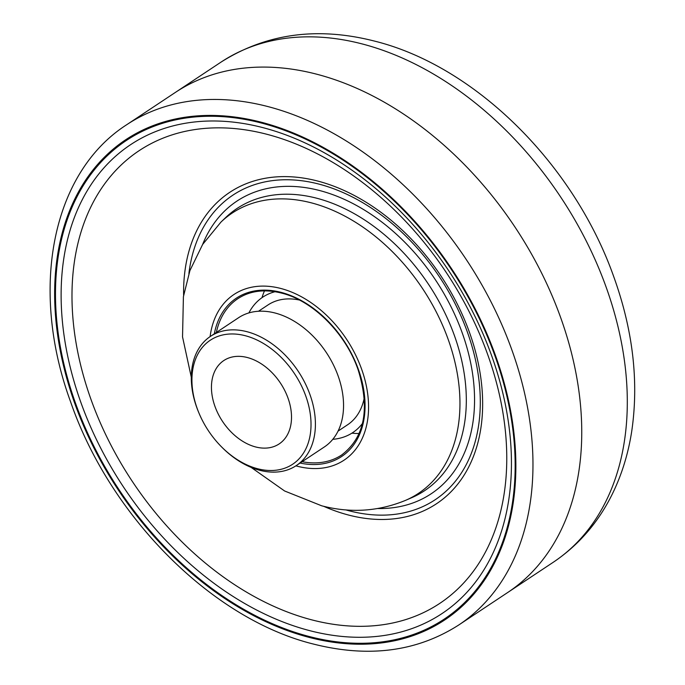<?xml version="1.0" encoding="UTF-8"?>
<svg xmlns="http://www.w3.org/2000/svg" width="685" height="685" viewBox="0 0 685 685"><rect width="100%" height="100%" fill="white"/><g stroke="black" fill="none" stroke-linecap="round" stroke-linejoin="round"><path stroke-width="1.03" d="M261.995 297.675A93.819 65.101 56.4 0 1 264.478 290.877M316.162 74.057A300.218 208.334 56.4 0 1 559.414 314.158A300.218 208.334 56.4 0 1 507.559 592.602A300.218 208.334 -123.6 0 0 559.414 314.158A300.218 208.334 -123.6 0 0 316.162 74.057A300.218 208.334 -123.6 0 0 175.514 92.329A300.218 208.334 56.4 0 1 316.162 74.057M359.145 433.502A93.819 65.101 56.4 0 1 351.91 433.151M364.257 397.822A71.925 49.911 56.4 0 1 347.543 424.811L338.048 431.113M258.493 311.247L267.989 304.953A71.925 49.911 56.4 0 1 299.354 300.021M362.485 423.433A81.309 56.427 56.4 0 1 332.782 439.316M248.886 312.908A81.309 56.427 56.4 0 1 275.053 291.707M257.766 468.78A74.434 51.649 -123.6 0 0 310.69 417.516A74.434 51.649 -123.6 0 0 245.187 335.693A74.434 51.649 -123.6 0 0 199.027 413.218A74.434 51.649 -123.6 0 0 220.99 446.312A74.434 51.649 -123.6 0 0 257.766 468.78M199.027 413.218L198.693 412.43A77.559 53.824 56.4 0 1 210.466 336.369A77.559 53.824 56.4 0 1 246.797 331.651A77.559 53.824 56.4 0 1 309.637 393.678A77.559 53.824 56.4 0 1 296.245 465.612A77.559 53.824 56.4 0 1 259.906 470.33A77.559 53.824 56.4 0 1 221.58 446.911L220.99 446.312M255.71 446.971A50.039 34.721 56.4 0 1 215.167 406.95A50.039 34.721 56.4 0 1 223.807 360.55A50.039 34.721 56.4 0 1 247.251 357.501A50.039 34.721 56.4 0 1 287.794 397.514A50.039 34.721 56.4 0 1 279.146 443.923A50.039 34.721 56.4 0 1 255.71 446.971M210.466 336.369L238.611 317.694A77.559 53.824 56.4 0 1 274.942 312.976A77.559 53.824 56.4 0 1 337.782 375.003A77.559 53.824 56.4 0 1 324.39 446.928L296.245 465.612M261.045 122.932A287.28 199.352 -123.6 0 0 56.769 320.803A287.28 199.352 -123.6 0 0 309.603 636.613A287.28 199.352 -123.6 0 0 513.87 438.751A287.28 199.352 -123.6 0 0 261.045 122.932M310.065 630.739A281.424 195.285 56.4 0 1 62.386 321.368A281.424 195.285 56.4 0 1 262.501 127.53A281.424 195.285 56.4 0 1 510.179 436.91A281.424 195.285 56.4 0 1 310.065 630.739M312.343 620.011A271.714 188.555 -123.6 0 0 505.547 432.86A271.714 188.555 -123.6 0 0 266.414 134.157A271.714 188.555 -123.6 0 0 73.201 321.299A271.714 188.555 -123.6 0 0 312.343 620.011M183.623 295.312A186.894 129.696 56.4 0 1 317.326 180.951A186.894 129.696 56.4 0 1 481.812 386.417A186.894 129.696 56.4 0 1 348.913 515.137A186.894 129.696 56.4 0 1 323.654 506.292M345.754 509.88A182.818 126.862 -123.6 0 0 349.478 510.89A182.818 126.862 -123.6 0 0 479.474 384.979A182.818 126.862 -123.6 0 0 318.576 184A182.818 126.862 -123.6 0 0 188.897 273.563M202.606 244.502A175.634 121.879 56.4 0 1 319.184 190.421A175.634 121.879 56.4 0 1 471.417 366.74A175.634 121.879 56.4 0 1 377.846 508.535M316.436 198.145A169.426 117.572 -123.6 0 0 225.682 217.565L220.972 222.068A168.27 116.767 56.4 0 1 311.11 202.786A168.27 116.767 56.4 0 1 450.713 346.884A168.27 116.767 56.4 0 1 405.657 500.315L411.634 497.73A169.426 117.572 -123.6 0 0 457.006 343.236A169.426 117.572 -123.6 0 0 316.436 198.145M210.107 336.609A99.462 69.022 56.4 0 1 280.593 288.411A99.462 69.022 56.4 0 1 368.128 397.745A99.462 69.022 56.4 0 1 297.41 466.254A99.462 69.022 56.4 0 1 295.886 465.843M214.319 333.809A95.069 65.974 56.4 0 1 280.97 292.332A95.069 65.974 56.4 0 1 364.463 395.117A95.069 65.974 56.4 0 1 300.099 463.051M302.119 461.707A93.819 65.101 -123.6 0 0 341.635 455.003C364.66 437.415 370.183 409.091 358.204 370.046C345.788 333.449 312.934 300.621 281.407 293.052C264.538 288.89 250.025 290.765 237.866 298.669A93.819 65.101 -123.6 0 0 216.34 332.473M260.899 122.127A288.231 200.011 56.4 0 1 514.572 438.982A288.231 200.011 56.4 0 1 309.611 637.512A288.231 200.011 56.4 0 1 55.939 320.649A288.231 200.011 56.4 0 1 260.899 122.127M267.381 106.432A300.218 208.334 56.4 0 1 510.633 346.533A300.218 208.334 56.4 0 1 458.779 624.977C417.242 651.572 368.967 657.977 313.944 644.183C212.564 619.497 110.157 516.867 70.555 401.701C29.412 289.567 51.418 172.971 126.734 124.704A300.218 208.334 56.4 0 1 267.381 106.432M361.714 43.814A300.218 208.334 -123.6 0 0 221.067 62.087C266.2 33.556 317.266 26.535 374.267 41.032C475.33 66.008 573.585 164.083 613.383 275.678C632.897 329.459 639.019 381.28 631.741 431.165C628.282 453.65 621.843 474.525 612.433 493.791C598.373 522.39 578.594 545.243 553.112 562.368A300.218 208.334 -123.6 0 0 604.966 283.924A300.218 208.334 -123.6 0 0 361.714 43.814M251.112 467.384L284.617 490.991L321.693 505.804C350.592 513.322 378.574 511.489 405.657 500.315M458.779 624.977L553.112 562.368M126.734 124.704L221.067 62.087M191.303 377.272L182.535 336.9L183.409 296.682L189.925 270.558L202.64 244.442L220.972 222.068"/></g></svg>
